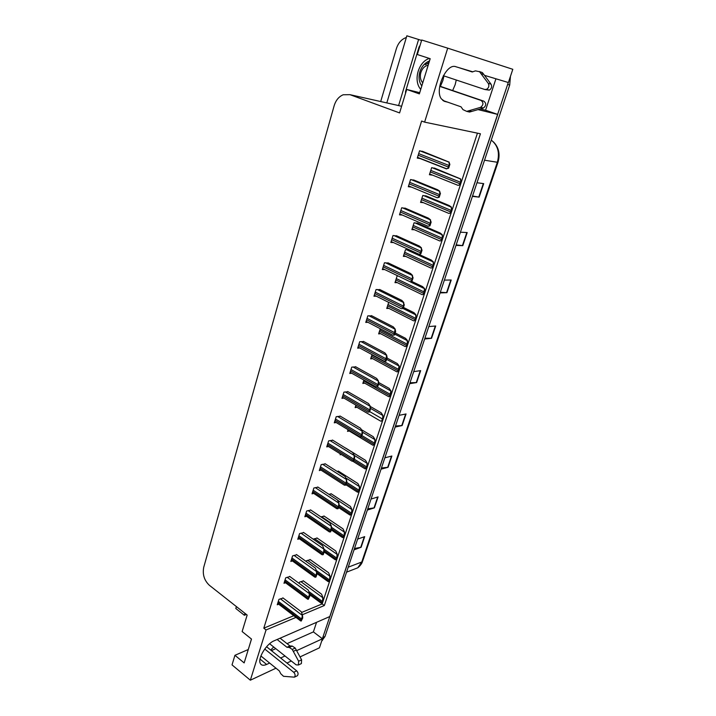 <?xml version="1.0" encoding="UTF-8"?>
<svg xmlns="http://www.w3.org/2000/svg" width="716" height="716" viewBox="0 0 716 716"><rect width="100%" height="100%" fill="white"/><g stroke="black" fill="none" stroke-linecap="round" stroke-linejoin="round"><path stroke-width="1.07" d="M273.7 646.987L270.657 650.03M443.956 75.914L442.864 80.568L440.394 86.376M452.646 90.547L455.152 84.703L456.271 80.013M472.739 71.806L455.797 66.713C446.444 62.874 434.352 89.974 441.369 98.889L444.797 101.448L447.697 102.164M236.378 606.577L235.806 608.493L244.38 615.268L244.97 613.343M244.38 615.268L246.402 614.471M401.604 106.272L398.597 105.592L418.6 39.487L421.59 40.454M398.597 105.592L396.046 104.992M418.6 39.487L406.849 35.8L386.81 102.925M380.688 101.556L396.395 48.599C398.284 42.844 401.604 39.147 406.348 37.492M302.331 614.749L324.348 605.521L480.427 133.785L424.606 122.132L447.706 48.16L421.724 40.007L417.321 54.523L430.191 58.703L419.361 93.877L406.715 89.446L399.591 112.922L349.954 94.664L343.197 94.763C338.847 96.606 335.831 100.276 334.139 105.78L203.747 567.215C202.351 574.393 204.23 580.425 209.385 585.303L247.154 615.062L242.142 631.557L251.495 639.066L244.156 662.909L234.938 655.301L232.029 664.895L250.349 680.2L275.973 668.198M447.706 48.16L512.808 69.3L508.378 82.537L484.49 75.35M286.937 663.052L291.305 661.002M300.031 656.921L319.434 647.819L322.451 638.797L296.648 650.647M478.082 109.611L497.718 114.426L329.906 616.503L274.085 640.82C266.45 643.756 257.447 658.523 260.311 663.419C261.403 665.459 263.506 665.799 266.612 664.448L269.628 663.061M280.627 658.004L285.013 655.99M250.349 680.2L266.048 629.946L296.012 617.389M316.553 622.32L313.393 631.897L322.451 638.797M480.373 108.939L485.564 110.219L495.937 78.796M485.564 110.219L497.718 114.426M248.273 649.528L234.938 655.301M419.719 92.686L406.715 89.446M424.606 122.132L421.626 121.031L263.801 628.174L266.048 629.946M301.525 612.493L322.164 603.91L477.447 133.158M322.164 603.91L324.348 605.521M263.801 628.174L293.793 615.706M348.074 391.768L343.913 392.126L341.953 398.373L343.841 398.06M340.377 416.22L336.207 416.694L334.283 422.834L336.108 422.485M332.806 440.259L328.635 440.859L326.738 446.9L328.501 446.507M325.359 463.905L321.189 464.621L319.318 470.564L321.028 470.143M310.825 510.06L306.645 511L304.846 516.755L306.457 516.263M318.038 487.175L313.859 487.999L312.024 493.843L313.68 493.387M289.89 576.568L285.702 577.812L283.983 583.298L285.478 582.743M296.755 554.757L292.575 555.893L290.83 561.469L292.352 560.932M303.736 532.588L299.556 533.626L297.775 539.291L299.351 538.781M355.897 366.905L351.744 367.129L349.757 373.483L351.717 373.224M363.862 341.621L359.709 341.711L357.687 348.182L359.736 347.967M371.962 315.899L367.818 315.854L365.76 322.433L367.908 322.281M380.196 289.738L376.07 289.541L373.967 296.236L376.231 296.155M388.582 263.112L384.456 262.772L382.326 269.583L384.725 269.583M397.111 236.011L393.003 235.519L390.829 242.455L393.406 242.545M405.793 208.437L401.694 207.783L399.483 214.836L402.303 215.051M414.636 180.36L410.554 179.546L408.299 186.724L411.44 187.082M423.639 151.765L419.567 150.79L417.276 158.102L420.91 158.666M283.124 598.048L278.945 599.382L277.244 604.778L278.703 604.206M324.205 516.155L320.911 516.88M313.169 539.13L317.179 538.083M310.261 559.67L306.251 560.816L306.063 561.416M331.338 493.879L328.868 494.291M338.587 471.253L337.057 471.352M340.36 453.89L340.082 454.758L341.29 454.472M345.953 448.252L345.479 448.073M348.074 429.698L347.537 431.372L349.283 431.005M355.924 405.095L355.127 407.601L356.917 407.279M363.907 380.071L362.833 383.436L364.695 383.158M372.025 354.617L370.664 358.877L372.606 358.644M380.286 328.725L378.63 333.898L380.661 333.719M388.69 302.376L386.738 308.489L388.86 308.381M398.239 276.045L397.085 276.054L394.981 282.65L397.228 282.614M409.176 249.75L405.507 249.66L403.359 256.373L405.757 256.409M417.983 223.347L414.072 222.801L411.888 229.63L414.483 229.773M426.691 196.166L422.789 195.468L420.569 202.413L423.425 202.682M435.552 168.511L431.659 167.651L429.403 174.722L432.634 175.16M303.459 580.927L299.44 582.162L299.073 583.325M271.391 650.611L275.785 648.651M287.035 643.639L313.393 631.897M508.279 82.51L322.379 638.744M510.463 76.308L509.702 85.034L325.001 636.515L321.717 640.981M381.44 468.004L388.063 467.288L381.055 469.168M384.859 457.81L391.867 456.029L388.063 467.288M367.773 508.808L374.396 507.85L367.353 510.078M371.049 499.043L378.084 496.904L374.396 507.85M354.492 548.474L361.106 547.275L354.035 549.834M357.633 539.103L364.686 536.633L361.106 547.275M424.928 338.167L431.551 338.301L424.651 338.99M428.812 326.568L435.704 325.995L431.551 338.301M440.313 292.235L446.936 292.683L440.08 292.916M444.376 280.108L451.214 280.001L446.936 292.683M456.173 244.863L462.796 245.651L455.994 245.409M460.424 232.19L467.208 232.566L462.796 245.651M472.542 195.987L479.147 197.133L472.417 196.39M476.981 182.741L483.703 183.636L479.147 197.133M395.509 425.993L402.141 425.546L395.16 427.058M399.08 415.352L406.053 413.955L402.141 425.546M410 382.738L416.631 382.568L409.686 383.678M413.723 371.622L420.659 370.628L416.631 382.568M303.199 580.739L321.565 594.164L322.853 597.43L322.549 600.429L321.627 603.212L320.625 602.791M322.853 597.43L323.14 600.187L321.627 603.212M323.14 600.187L322.549 600.429M282.865 597.851L301.257 611.732L302.474 615.142L301.194 621.058L300.219 620.602M302.474 615.142L302.725 617.98L301.194 621.058M302.725 617.98L302.107 618.239M310.001 559.482L328.599 572.737L329.942 575.915L329.646 578.877L328.716 581.705L327.695 581.311M329.942 575.915L330.237 578.653L328.716 581.705M330.237 578.653L329.646 578.877M316.902 537.886L335.75 550.962L337.138 554.059L336.869 556.985L335.92 559.858L334.873 559.5M337.138 554.059L337.46 556.771L335.92 559.858M337.46 556.771L336.869 556.985M323.909 515.959L343.018 528.847L344.45 531.854L344.199 534.745L343.233 537.662L342.176 537.34M344.45 531.854L344.79 534.539L343.233 537.662M344.79 534.539L344.199 534.745M289.622 576.371L308.256 590.082L309.518 593.403L308.238 599.328L307.245 598.898M309.518 593.403L309.777 596.222L308.238 599.328M309.777 596.222L309.16 596.464M296.478 554.551L315.371 568.074L316.669 571.314L316.338 574.339L315.398 577.248L314.378 576.845M316.669 571.314L316.955 574.107L316.016 577.015L315.398 577.248M316.955 574.107L316.338 574.339M303.441 532.382L322.594 545.717L323.945 548.868L323.632 551.848L322.674 554.802L321.636 554.444M323.945 548.868L324.241 551.633L323.283 554.587L322.674 554.802M324.241 551.633L323.632 551.848M310.52 509.855L329.933 522.993L331.338 526.045L331.043 528.99L330.067 531.997L329.011 531.675M331.338 526.045L331.651 528.793L330.685 531.791L330.067 531.997M331.651 528.793L331.043 528.99M443.32 75.708L484.642 89.455L486.504 89.366C488.858 87.844 489.431 85.839 488.24 83.351L479.577 71.743L482.378 72.593L483.846 74.473L491.024 84.157L488.24 83.351M430.119 58.676L426.673 70.114M469.49 55.239L449.048 48.599M442.765 100.437L461.023 106.818L462.957 109.62L466.725 111.374L480.669 107.319C483.542 104.876 483.667 102.585 481.045 100.437L439.722 86.359M423.407 80.738L419.827 92.337M466.725 111.374L469.553 112.054L483.47 108.018C486.325 105.592 486.45 103.31 483.846 101.171L481.045 100.437M439.758 86.153L483.846 101.171M471.799 111.445L468.971 110.774M479.577 71.743L475.478 70.866L472.247 71.976L458.679 67.581M461.534 68.441L472.345 71.94M484.875 89.527L489.288 90.144C491.632 88.632 492.214 86.636 491.024 84.157M479.299 71.502L482.378 72.593M481.036 73.632L483.846 74.473M269.61 643.738L296.129 664.842L298.429 664.994L298.626 661.217L292.235 649.421L295.216 648.061L301.597 659.812L298.626 661.217M260.901 655.981L279.347 670.928L280.779 673.738L283.518 676.298L294.437 677.157C295.52 675.627 295.269 673.998 293.694 672.27L264.741 649.027M251.45 639.03L249.49 645.59M266.567 646.754L296.666 670.838L293.694 672.27M296.719 676.047L297.409 675.707C298.483 674.177 298.241 672.548 296.666 670.838M286.964 647.273L289.953 645.93L292.262 646.083L289.273 647.425L286.964 647.273L277.11 639.504M280.108 638.198L289.953 645.93M300.675 663.92L301.391 663.58L301.597 659.812M292.262 646.083L295.216 648.061M289.273 647.425L292.235 649.421M293.318 651.354L296.299 649.994M405.533 93.349L405.542 91.55L419.084 46.925L420.086 45.403M420.686 89.33C413.069 80.648 418.26 61.827 429.367 58.435M422.7 82.779C420.382 80.031 419.773 76.594 420.883 72.468C422.279 68.432 424.686 65.997 428.132 65.156M421.751 85.866C419.021 82.027 418.377 77.4 419.827 71.967C421.608 66.516 424.803 62.847 429.421 60.958M428.974 62.417L425.322 64.7L428.419 63.053M331.034 493.682L350.401 506.373L351.878 509.291L351.645 512.137L350.67 515.108L349.587 514.831M351.878 509.291L352.236 511.949L350.67 515.108M352.236 511.949L351.645 512.137M338.265 471.047L357.902 483.533L359.432 486.361L359.217 489.162L358.224 492.178L357.132 491.955M359.432 486.361L359.808 488.992L358.814 492.008L358.224 492.178M359.808 488.992L359.217 489.162M345.604 448.046L365.527 460.325L367.111 463.055L366.914 465.812L365.903 468.882L364.802 468.703M367.111 463.055L367.505 465.66L366.494 468.729L365.903 468.882M367.505 465.66L366.914 465.812M317.716 486.961L337.397 499.893L338.856 502.856L338.579 505.756L337.585 508.808L336.52 508.53M338.856 502.856L339.187 505.568L338.203 508.62L337.585 508.808M339.187 505.568L338.579 505.756M325.019 463.691L344.987 476.408L346.49 479.273L346.231 482.128L345.228 485.224L344.154 485.009M346.49 479.273L346.848 481.957L345.846 485.054L345.228 485.224M346.848 481.957L346.231 482.128M332.448 440.036L352.702 452.53L354.259 455.295L354.026 458.097L352.997 461.256L351.914 461.095M354.259 455.295L354.635 457.945L353.615 461.104L352.997 461.256M354.635 457.945L354.026 458.097M361.392 429.645L373.278 436.733L374.907 439.364L374.736 442.076L373.707 445.191L372.606 445.075M374.907 439.364L375.327 441.942L374.298 445.057L373.707 445.191M375.327 441.942L374.736 442.076M370.253 406.455L381.154 412.747L382.845 415.28L382.693 417.938L381.646 421.106L380.545 421.062M382.845 415.28L383.275 417.822L382.237 420.99L381.646 421.106M383.275 417.822L382.693 417.938M378.657 382.505L389.164 388.367L390.909 390.793L389.719 396.619L388.618 396.637M390.909 390.793L391.366 393.299L390.301 396.521L389.719 396.619M391.366 393.299L390.784 393.397M387.043 358.054L397.308 363.567L399.107 365.885L397.926 371.72L396.861 371.828L371.013 357.776M399.107 365.885L399.591 368.355L398.508 371.631L397.926 371.72M399.591 368.355L399.009 368.436M406.858 346.32L405.158 346.544L406.276 346.383L407.377 343.045L407.171 340.574L407.959 342.991L406.858 346.32L406.276 346.383M395.178 332.967L405.587 338.355L407.458 340.548M407.959 342.991L407.377 343.045M339.993 415.987L360.551 428.249L362.162 430.907L361.947 433.663L360.909 436.867L359.817 436.778M362.162 430.907L362.556 433.529L361.517 436.733L360.909 436.867M362.556 433.529L361.947 433.663M347.663 391.536L368.525 403.555L370.199 406.106L370.002 408.8L368.946 412.067L367.863 412.049M370.199 406.106L370.611 408.693L369.554 411.96L368.946 412.067M370.611 408.693L370.002 408.8M355.458 366.664L376.643 378.433L378.37 380.867L378.2 383.516L377.126 386.837L376.052 386.891M378.37 380.867L378.809 383.427L377.735 386.747L377.126 386.837M378.809 383.427L378.2 383.516M386.058 361.097L384.385 361.303L385.45 361.168L386.685 355.199L387.15 357.714L386.058 361.097L385.45 361.168M363.379 341.371L384.904 352.881L386.685 355.199M387.15 357.714L386.542 357.794M394.525 334.999L392.798 335.231L393.916 335.052L395.151 329.074L395.635 331.553L394.525 334.999L393.916 335.052M371.434 315.631L393.299 326.881L395.151 329.074M395.635 331.553L395.035 331.606M415.352 320.571L413.597 320.831L414.77 320.616L415.889 317.224L415.656 314.798L416.47 317.179L415.352 320.571L414.77 320.616M403.457 307.45L414.009 312.704L415.942 314.78M416.47 317.179L415.889 317.224M423.988 294.374L422.18 294.67L423.416 294.392L424.579 288.557L425.125 290.92L423.988 294.374L423.416 294.392M411.754 281.433L422.583 286.606L424.579 288.557M425.125 290.92L424.552 290.938M432.777 267.712L430.916 268.053L432.204 267.712L433.359 264.204L433.082 261.877L433.932 264.204L432.777 267.712L432.204 267.712M408.747 249.741L431.3 260.06L433.359 261.877M433.932 264.204L433.359 264.204M441.727 240.585L439.812 240.97L441.154 240.558L442.336 236.987L442.023 234.714L442.9 237.014L441.727 240.585L441.154 240.558M417.195 222.998L440.179 233.04L442.3 234.732M442.9 237.014L442.336 236.987M450.829 212.965L448.86 213.413L450.266 212.921L451.465 209.278L451.125 207.067L452.029 209.332L450.829 212.965L450.266 212.921M425.743 195.772L449.209 205.546L451.402 207.094M452.029 209.332L451.465 209.278M460.102 184.853L458.079 185.363L459.538 184.782L460.764 181.076L460.397 178.919L461.328 181.148L460.102 184.853L459.538 184.782M434.361 168.045L460.674 178.955M461.328 181.148L460.764 181.076M403.144 308.426L401.363 308.703L402.535 308.462L403.672 304.962L403.466 302.501L404.272 304.926L403.144 308.426L402.535 308.462M379.614 289.452L401.846 300.425L403.761 302.492M404.272 304.926L403.672 304.962M411.915 281.388L410.08 281.71L411.306 281.397L412.47 277.835L412.237 275.427L413.069 277.826L411.915 281.388L411.306 281.397M387.929 262.799L410.554 273.494L412.532 275.427M413.069 277.826L412.47 277.835M420.838 253.858L418.95 254.225L420.238 253.849L421.42 250.215L421.16 247.87L422.019 250.233L420.838 253.858L420.238 253.849M396.36 235.671L419.406 246.08L421.455 247.879M422.019 250.233L421.42 250.215M429.94 225.826L427.989 226.247L429.34 225.791L430.54 222.094L430.253 219.803L431.13 222.139L429.94 225.826L429.34 225.791M404.916 208.052L428.428 218.174L430.549 219.83M431.13 222.139L430.54 222.094M439.194 197.285L437.19 197.759L438.604 197.222L439.821 193.454L439.508 191.226L440.421 193.517L439.194 197.285L438.604 197.222M413.562 179.922L437.61 189.758L439.803 191.261M440.421 193.517L439.821 193.454M448.628 168.206L446.56 168.752L448.037 168.117L449.281 164.286L448.932 162.111L449.872 164.376L448.628 168.206L448.037 168.117M422.261 151.237L449.227 162.156M449.872 164.376L449.281 164.286M443.884 101.126L444.797 101.448M349.954 94.664L398.373 105.512M260.024 659.087L266.612 664.448M484.526 160.205L497.96 162.371L362.582 561.272L361.768 562.006L497.316 162.362C499.92 152.839 497.906 145.42 491.265 140.103M352.845 569.721L357.785 567.797L361.768 562.006L348.227 567.188M509.702 85.034L507.742 84.452M325.001 636.515L322.889 637.482M416.247 382.604L420.265 370.682M431.175 338.31L435.31 326.031M446.56 292.674L450.829 280.001M462.411 245.615L466.823 232.548M478.771 197.079L483.318 183.582M401.757 425.599L405.659 414.027M387.687 467.36L391.473 456.128M374.012 507.93L377.69 497.02M360.721 547.373L364.292 536.767M309.518 593.439L321.761 602.46M308.784 591.47L322.146 601.297M300.854 581.625L322.567 597.547M277.96 602.523L301.32 620.298M278.318 601.368L301.696 619.125M280.421 598.809L302.17 615.268M316.767 572.254L328.85 580.936M316.356 570.518L329.244 579.763M307.647 560.315L329.646 576.031M324.151 550.747L336.055 559.071M323.981 549.172L336.448 557.88M314.557 538.665L336.851 554.166M331.633 528.864L343.376 536.857M331.481 527.298L343.778 535.64M321.565 516.683L344.163 531.952M284.7 581.007L308.363 598.549M285.066 579.826L308.748 597.359M287.17 577.275L309.214 593.519M291.555 559.142L315.532 576.452M291.931 557.952L315.917 575.243M294.034 555.392L316.374 571.422M298.518 536.937L322.809 553.987M298.894 535.72L323.202 552.761M300.997 533.16L323.641 548.966M305.589 514.365L330.21 531.165M305.974 513.139L330.613 529.912M308.077 510.58L331.034 526.144M483.13 108.134L480.338 107.436M338.91 506.418L350.822 514.285M339.124 505.066L351.225 513.05M337.522 500.144L351.592 509.38M346.311 483.604L358.376 491.337M346.714 482.36L358.788 490.084M345.792 477.93L359.146 486.441M353.838 460.415L366.064 468.022M354.25 459.153L366.485 466.743M354.277 455.376L366.816 463.136M312.785 491.436L337.728 507.957M313.169 490.183L338.14 506.686M315.273 487.614L338.552 502.945M320.088 468.121L345.38 484.356M320.491 466.85L345.801 483.067M322.585 464.281L346.195 479.353M327.516 444.421L353.158 460.37M327.919 443.123L353.588 459.054M330.013 440.564L353.964 455.367M361.347 436.778L373.877 444.314M361.893 435.561L374.307 443.016M362.341 432.079L374.62 439.427M369.68 411.584L382.255 418.896M370.566 408.397L382.559 415.334M363.63 380.93L389.898 395.706M376.965 386.855L390.336 394.364M378.585 384.107L390.623 390.838M371.479 356.326L398.105 370.781M371.908 354.984L398.561 369.411M386.622 359.343L398.83 365.921M379.453 331.311L406.464 345.425M379.892 329.951L406.921 344.038M394.793 334.157L407.171 340.574M335.07 420.328L361.07 435.963M335.482 419.012L361.499 434.63M337.558 416.444L361.857 430.969M342.749 395.823L369.116 411.145M343.17 394.48L369.554 409.785M345.228 391.912L369.895 406.16M350.563 370.906L377.296 385.888M350.992 369.546L377.744 384.51M353.033 366.968L378.075 380.912M358.51 345.56L385.629 360.202M358.94 344.172L386.085 358.797M360.962 341.595L386.389 355.234M366.592 319.775L394.104 334.059M367.031 318.369L394.57 332.627M369.017 315.783L394.856 329.1M387.571 305.875L414.967 319.631M388.009 304.488L415.432 318.226M402.974 308.471L415.656 314.798M395.823 280.001L423.612 293.39M396.27 278.587L424.087 291.958M410.205 281.827L424.293 288.566M404.218 253.679L432.41 266.692M404.674 252.238L432.894 265.224M406.455 249.678L433.082 261.877M412.765 226.9L441.369 239.511M413.23 225.433L441.853 238.025M414.904 222.855L442.023 234.714M421.455 199.648L450.48 211.846M421.93 198.162L450.982 210.334M423.46 195.54L451.125 207.067M430.298 171.912L459.762 183.681M430.781 170.399L460.272 182.141M432.097 167.714L460.397 178.919M374.817 293.542L402.732 307.45M375.265 292.11L403.197 305.992M377.207 289.515L403.466 302.501M383.185 266.844L411.512 280.359M383.642 265.385L411.986 278.882M385.521 262.781L412.237 275.427M391.697 239.681L420.444 252.784M392.162 238.195L420.936 251.28M393.961 235.564L421.16 247.87M400.369 212.026L429.546 224.708M400.844 210.513L430.048 223.168M402.526 207.855L430.253 219.803M409.194 183.869L438.819 196.103M409.677 182.329L439.329 194.546M411.181 179.618L439.508 191.226M417.464 157.493L446.489 168.913M418.18 155.202L448.261 166.98M418.672 153.636L448.78 165.387M419.88 150.834L448.932 162.111M362.582 561.272C362.573 561.201 361.947 564.494 357.785 567.797L346.562 572.156M493.378 141.849C498.801 147.317 500.332 154.155 497.96 162.371M322.406 640.489L321.797 640.766M309.634 594.674L321.01 603.069M277.674 603.427L300.622 620.906M316.902 573.552L328.062 581.571M324.133 551.982L335.222 559.742M331.284 529.93L342.499 537.564M284.404 581.947L307.629 599.185M291.242 560.127L314.754 577.114M298.196 537.967L321.985 554.694M305.258 515.448L329.342 531.899M489.288 90.144L486.504 89.366M483.47 108.018L480.669 107.319M301.391 663.58L298.429 664.994M297.409 675.707L294.437 677.157M338.552 507.528L349.891 515.028M345.935 484.759L357.4 492.125M352.836 461.256L365.035 468.846M312.427 492.554L336.815 508.727M319.721 469.293L344.414 485.18M327.131 445.656L352.138 461.229M347.922 430.191L372.794 445.191M355.494 406.446L380.679 421.142M363.191 382.308L388.707 396.691M378.97 332.833L405.158 346.544M334.667 421.617L359.996 436.876M342.329 397.174L367.988 412.121M350.115 372.329L376.115 386.926M358.045 347.054L384.385 361.303M366.1 321.341L392.798 335.231M387.061 307.468L413.597 320.831M395.286 281.674L422.18 294.67M403.654 255.442L430.916 268.053M412.174 228.753L439.812 240.97M420.838 201.599L448.86 213.413M429.645 173.961L458.079 185.363M374.298 295.189L401.363 308.703M382.639 268.581L410.08 281.71M391.124 241.507L418.95 254.225M399.77 213.941L427.989 226.247M408.559 185.891L437.19 197.759M417.509 157.332L446.56 168.752"/></g></svg>

